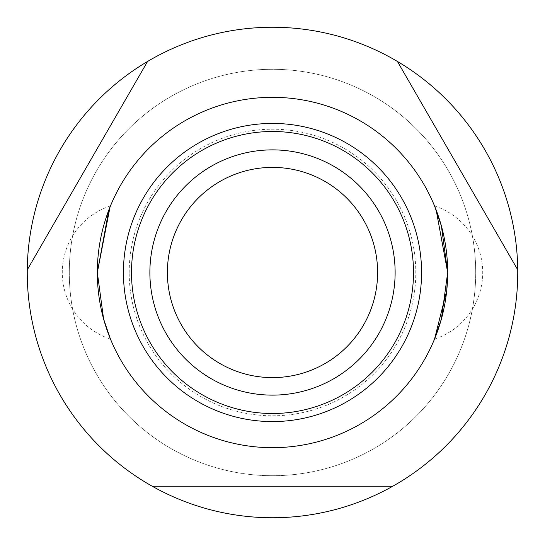<?xml version="1.0" encoding="UTF-8"?>
<svg xmlns="http://www.w3.org/2000/svg" width="545" height="545" viewBox="0 0 545 545"><rect width="100%" height="100%" fill="white"/><g stroke="black" fill="none" stroke-linecap="round" stroke-linejoin="round"><path stroke-width="0.41" stroke-dasharray="2.73 2.04" d="M27.264 269.829L147.566 61.456A245.25 245.25 0 0 1 397.434 61.456A245.25 245.25 0 0 0 147.566 61.456A245.25 245.25 0 0 1 397.434 61.456L517.736 269.823A245.25 245.25 0 0 1 517.75 272.5A245.25 245.25 0 0 0 517.736 269.823A245.25 245.25 0 0 1 392.802 486.215A245.25 245.25 0 0 0 517.75 272.5A245.25 245.25 0 0 1 272.5 517.75A245.25 245.25 0 0 1 27.264 269.823A245.25 245.25 0 0 0 152.198 486.215A245.25 245.25 0 0 1 27.264 269.823L147.566 61.456A245.25 245.25 0 0 1 397.434 61.456L517.736 269.829M69.29 272.5A203.21 203.21 0 0 0 272.5 475.71A203.21 203.21 0 0 0 475.71 272.5A203.21 203.21 0 0 0 272.5 69.29A203.21 203.21 0 0 0 69.29 272.5A203.21 203.21 0 0 1 272.5 69.29A203.21 203.21 0 0 1 475.71 272.5A203.21 203.21 0 0 1 272.5 475.71A203.21 203.21 0 0 1 69.29 272.5A203.21 203.21 0 0 1 272.5 69.29A203.21 203.21 0 0 1 475.71 272.5A203.21 203.21 0 0 1 272.5 475.71A203.21 203.21 0 0 1 69.29 272.5M447.677 272.5A175.177 175.177 0 0 1 272.5 447.677A175.177 175.177 0 0 1 97.323 272.5A175.177 175.177 0 0 0 272.5 447.677A175.177 175.177 0 0 0 447.677 272.5A175.177 175.177 0 0 0 272.5 97.323A175.177 175.177 0 0 0 97.323 272.5A175.177 175.177 0 0 1 272.5 97.323A175.177 175.177 0 0 1 447.677 272.5M397.434 61.456L517.736 269.823A245.25 245.25 0 0 1 392.802 486.215L152.191 486.215A245.25 245.25 0 0 1 27.264 269.823L147.566 61.456M395.125 272.5A122.625 122.625 0 0 1 272.5 395.125A122.625 122.625 0 0 1 149.875 272.5A122.625 122.625 0 0 1 272.5 149.875A122.625 122.625 0 0 1 395.125 272.5M129.199 272.5A143.301 143.301 0 0 1 272.5 129.199A143.301 143.301 0 0 1 415.801 272.5A143.301 143.301 0 0 1 272.5 415.801A143.301 143.301 0 0 1 129.199 272.5M108.837 210.029L110.056 206.93M436.163 210.029L434.542 205.935A70.073 70.073 0 0 1 434.542 339.065M517.75 272.5A245.25 245.25 0 0 1 392.802 486.215L152.198 486.215A245.25 245.25 0 0 1 272.5 27.25A245.25 245.25 0 0 1 517.75 272.5M152.198 486.215L392.802 486.215M110.458 205.935A70.073 70.073 0 0 0 110.458 339.065"/><path stroke-width="0.82" d="M152.198 486.215L392.802 486.215A245.25 245.25 0 0 1 27.264 269.823A245.25 245.25 0 0 1 147.566 61.456L27.264 269.823M397.434 61.456A245.25 245.25 0 0 1 517.736 269.823L397.434 61.456A245.25 245.25 0 0 0 147.566 61.456M434.542 205.935L441.395 226.005L447.677 272.5L446.757 290.458L434.542 339.065L441.395 318.995L447.677 272.5A175.177 175.177 0 0 1 272.5 447.677A175.177 175.177 0 0 1 97.323 272.5L103.605 318.995L110.458 339.065L103.605 318.995L97.323 272.5L108.837 210.029M517.736 269.823A245.25 245.25 0 0 1 392.802 486.215M395.125 272.5A122.625 122.625 0 0 1 272.5 395.125A122.625 122.625 0 0 1 149.875 272.5A122.625 122.625 0 0 1 272.5 149.875A122.625 122.625 0 0 1 395.125 272.5M377.61 272.5A105.11 105.11 0 0 1 272.5 377.61A105.11 105.11 0 0 1 167.39 272.5A105.11 105.11 0 0 1 272.5 167.39A105.11 105.11 0 0 1 377.61 272.5M110.056 206.93L97.323 272.5A175.177 175.177 0 0 1 272.5 97.323A175.177 175.177 0 0 1 447.677 272.5L436.163 210.029M421.578 272.5A149.078 149.078 0 0 1 272.5 421.578A149.078 149.078 0 0 1 123.422 272.5A149.078 149.078 0 0 1 272.5 123.422A149.078 149.078 0 0 1 421.578 272.5M272.5 131.495A141.005 141.005 0 0 0 131.495 272.5A141.005 141.005 0 0 0 272.5 413.505A141.005 141.005 0 0 0 413.505 272.5A141.005 141.005 0 0 0 272.5 131.495"/></g></svg>
